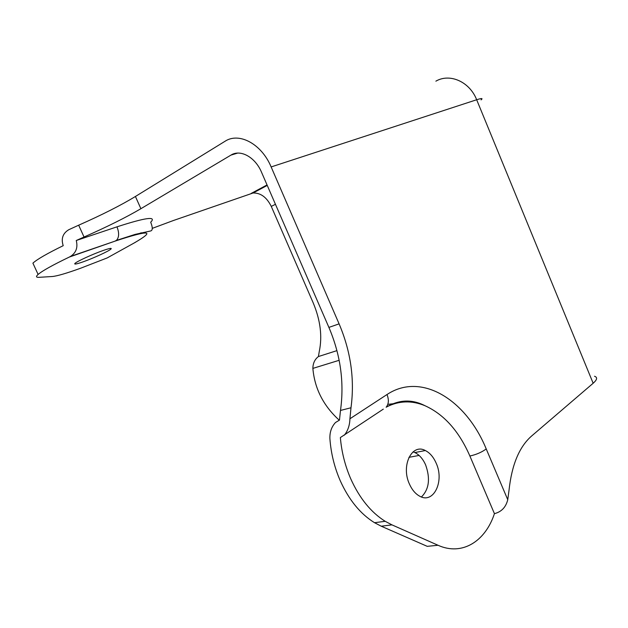 <?xml version="1.0" encoding="UTF-8"?>
<svg xmlns="http://www.w3.org/2000/svg" width="628" height="628" viewBox="0 0 628 628"><rect width="100%" height="100%" fill="white"/><g stroke="black" fill="none" stroke-linecap="round" stroke-linejoin="round"><path stroke-width="0.94" d="M103.094 250.517C109.61 248.272 112.208 247.801 110.881 249.12C108.644 251.224 93.399 258.202 83.241 261.79C76.498 264.153 73.759 264.663 75.03 263.336C77.15 261.279 92.983 254.034 103.094 250.517M383.308 409.134L340.36 437.559C341.593 451.956 345.07 465.733 350.777 478.881C359.538 498.279 371.015 512.417 385.2 521.311L391.958 524.867L438.022 545.261L427.244 546.344L381.251 526.209L374.516 522.7C360.362 513.924 348.948 499.951 340.266 480.773C334.449 467.405 330.995 453.408 329.904 438.776C329.629 432.26 331.498 426.836 335.493 422.511L339.465 420.116L340.494 410.437C344.403 382.436 340.533 354.757 328.899 327.4L261.538 172.26C255.227 157.102 240.406 149.017 230.971 155.1L140.892 208.7C126.291 217.288 107.349 226.732 84.042 237.023L78.673 225.193L68.79 229.707C62.792 233.333 60.932 238.656 63.216 245.674C47.124 253.547 37.021 259.372 32.907 263.148L38.104 274.436C35.741 276.54 36.047 277.505 39.022 277.325L52.336 276.508C57.132 276.061 66.544 273.313 80.565 268.25L107.192 257.927L133.897 243.138C155.925 230.445 149.872 229.699 115.74 240.893L69.331 257.056C52.799 265.008 42.39 270.801 38.104 274.436M114.932 241.176L115.952 240.587M78.673 225.193C101.995 214.878 120.914 205.309 135.42 196.478L224.957 141.316C239.001 131.888 261.57 143.875 271.139 166.938L339.096 323.867C350.84 351.523 354.796 379.493 350.989 407.768L349.922 418.774L387.005 394.533C421.349 371.643 466.157 399.761 486.229 448.949L507.746 499.7C505.917 507.204 501.482 511.859 494.432 513.657L469.885 456.022C459.021 431.153 444.075 414.401 425.046 405.743C411.678 400.201 398.741 400.672 386.228 407.14M138.396 233.938L141.214 232.784M152.266 228.364L173.328 220.538L253.068 193L267.245 185.417M84.042 237.023L76.255 240.508L116.973 226.841C145.649 217.547 156.89 216.001 150.696 222.21C152.722 227.328 152.769 230.233 150.838 230.916L135.067 234.409L116.384 240.438C119.147 237.431 119.344 232.902 116.973 226.841M336.93 350.636L318.42 356.547L319.275 351.429C322.454 336.357 320.421 320.139 313.16 302.782L271.272 206.408C266.727 197.271 260.667 192.796 253.068 193M594.512 376.251C597.675 377.318 597.22 379.657 593.154 383.261L531.476 436.13C519.238 446.893 511.749 464.932 509.025 490.264L507.746 499.7M344.332 435.188C347.881 430.769 349.741 425.297 349.922 418.774M438.022 545.261C462.051 556.173 485.334 541.438 494.432 513.657M436.107 463.04C444.71 481.236 433.508 504.551 419.425 496.041C415.273 493.687 411.937 489.667 409.409 484.007C400.774 465.513 412.007 443.03 425.337 450.535C429.842 452.827 433.438 456.996 436.107 463.04M413.075 451.854L414.888 452.568C419.394 454.829 422.974 458.942 425.627 464.924C430.486 478.63 429.089 489.306 421.443 496.96M408.93 457.333L419.104 455.441M339.144 360.299L312.87 368.393C314.628 388.536 323.389 405.774 339.167 420.116M312.87 368.393C312.956 363.251 314.809 359.302 318.42 356.547M69.331 257.056L70.532 256.405C76.114 252.762 78.021 247.463 76.255 240.508M267.041 184.93L251.114 193.463M230.971 155.1L237.612 153.099M271.272 206.408L275.441 204.288M593.154 383.261L476.668 99.75C481.7 98.133 483.175 98.18 481.072 99.876M435.879 81.169C449.774 72.989 469.634 81.679 476.668 99.75L271.139 166.938M340.494 410.437L350.989 407.768M387.806 404.354L395.028 403.521M381.251 526.209L391.958 524.867M328.899 327.4L339.096 323.867M140.892 208.7L135.42 196.478M469.885 456.022C476.275 454.609 481.723 452.254 486.229 448.949M425.046 405.743C411.999 399.031 399.023 399.534 386.126 407.25C388.763 404.008 389.054 399.769 387.005 394.533M133.897 243.138L135.781 242.078M115.74 240.893L70.54 256.397M110.881 249.12L110.544 248.39M414.888 452.568L425.337 450.535M374.516 522.7L385.2 521.311M71.78 256.2L71.553 255.706M339.473 419.92L338.939 420.265"/></g></svg>

